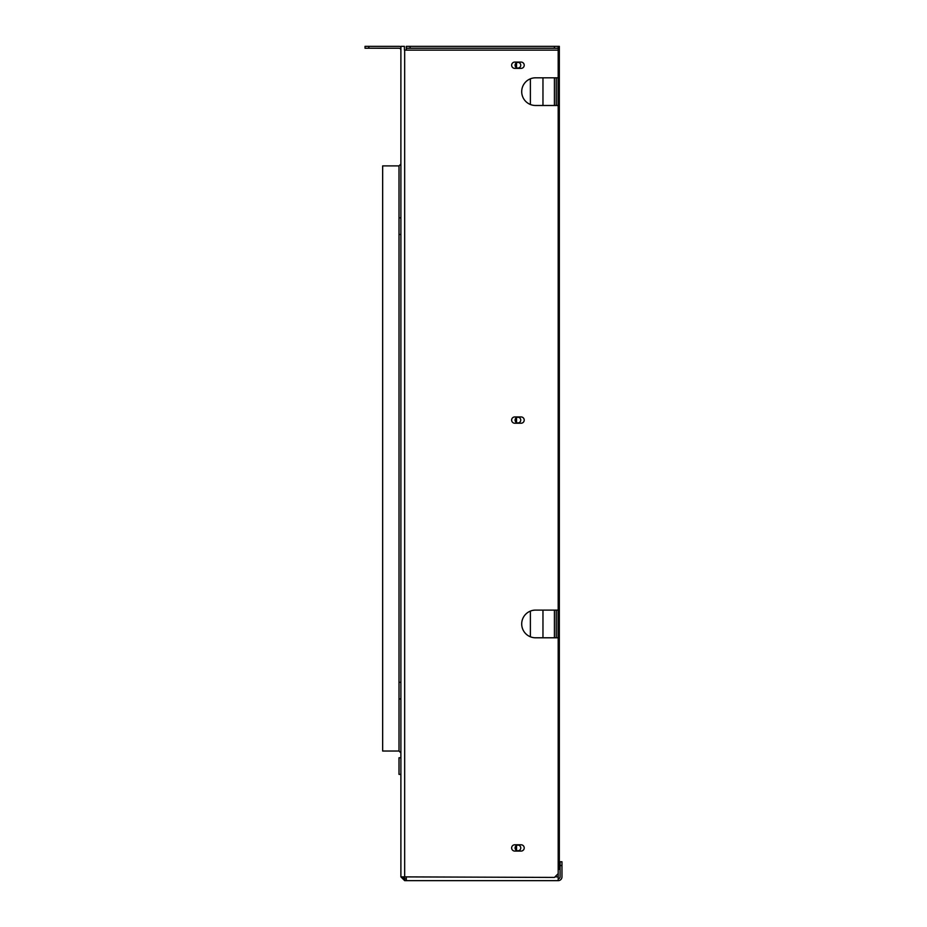<?xml version="1.0" encoding="UTF-8"?>
<svg xmlns="http://www.w3.org/2000/svg" width="927" height="927" viewBox="0 0 927 927"><rect width="100%" height="100%" fill="white"/><g stroke="black" fill="none" stroke-linecap="round" stroke-linejoin="round"><path stroke-width="1.39" d="M558.193 77.81L535.539 77.81A13.847 13.847 0 0 0 521.704 91.657A13.847 13.847 0 0 0 535.539 105.493L558.193 105.493L558.193 50.128L404.415 50.128L404.415 46.35L400.904 46.35L400.893 50.128L400.893 876.872L554.416 877.429L558.193 873.651L558.193 637.788L535.539 637.788A13.847 13.847 0 0 1 521.704 623.941A13.847 13.847 0 0 1 535.539 610.105L558.193 610.105L558.193 105.493M514.775 851.079L521.067 851.079A3.14 3.14 0 0 0 524.218 847.927A3.14 3.14 0 0 0 521.067 844.787L514.775 844.787A3.14 3.14 0 0 0 511.634 847.927A3.14 3.14 0 0 0 514.775 851.079M514.775 423.233L521.067 423.233A3.14 3.14 0 0 0 524.218 420.082A3.14 3.14 0 0 0 521.067 416.941L514.775 416.941A3.14 3.14 0 0 0 511.634 420.082A3.14 3.14 0 0 0 514.775 423.233M514.775 68.366L521.067 68.366A3.14 3.14 0 0 0 524.218 65.226A3.14 3.14 0 0 0 521.067 62.074L514.775 62.074A3.14 3.14 0 0 0 511.634 65.226A3.14 3.14 0 0 0 514.775 68.366M399.004 48.239A1.889 1.889 0 0 1 400.893 50.128L400.904 50.128M399.004 48.227L365.029 48.239L365.029 46.35L399.004 46.35A3.778 3.778 0 0 1 400.904 46.86M387.057 48.239L378.251 48.239L387.057 48.239M368.807 48.239L368.807 46.35M406.304 877.429L406.304 878.761L404.67 878.761L402.781 876.872M404.67 878.761L404.67 880.65L558.193 880.65A3.778 3.778 0 0 0 561.971 876.872L561.971 861.774L560.082 861.774L560.082 865.551L561.971 865.551M560.082 865.551L560.082 876.872A1.889 1.889 0 0 1 558.193 878.761M554.972 876.872L558.193 876.872L558.193 880.65M558.193 876.872L558.193 873.651M406.304 878.761L406.304 880.65M404.67 880.65L400.893 876.872M399.004 751.032L399.004 165.898L382.654 165.898L382.654 751.032L399.004 751.032L400.893 752.921M558.193 50.128L558.193 48.239L406.304 48.239L406.304 50.128M558.193 48.239L558.193 46.35L554.416 46.35L554.416 48.239M406.304 48.239L406.304 46.35L554.416 46.35M410.082 48.239L410.082 46.35M558.193 637.788L558.193 610.105M558.054 105.493L558.054 77.81M558.054 637.788L558.054 610.105M556.235 105.493L556.235 77.81M556.235 637.788L556.235 610.105M520.754 847.927A2.827 2.827 0 0 0 517.926 845.1A2.827 2.827 0 0 0 515.088 847.927A2.827 2.827 0 0 0 517.926 850.766A2.827 2.827 0 0 0 520.754 847.927M520.754 420.082A2.827 2.827 0 0 0 517.926 417.254A2.827 2.827 0 0 0 515.088 420.082A2.827 2.827 0 0 0 517.926 422.921A2.827 2.827 0 0 0 520.754 420.082M520.754 65.226A2.827 2.827 0 0 0 517.926 62.399A2.827 2.827 0 0 0 515.088 65.226A2.827 2.827 0 0 0 517.926 68.053A2.827 2.827 0 0 0 520.754 65.226M400.893 757.765L399.004 757.765L399.004 774.369L400.893 774.369M558.193 869.329L559.329 869.329L559.329 46.35L558.193 46.35M516.536 850.407L516.536 845.459L516.536 850.407M516.536 422.561L516.536 417.613L516.536 422.561M516.536 67.694L516.536 62.758L516.536 67.694M542.967 77.81L542.967 105.493M542.967 610.105L542.967 637.788M530.383 636.791L530.383 611.102M530.383 104.496L530.383 78.807M404.67 877.429L404.67 50.128M554.416 637.788L554.416 610.105M554.416 105.493L554.416 77.81M399.004 165.898L400.893 164.009M399.004 234.461L400.893 234.461M399.004 217.857L400.893 217.857M399.004 698.946L400.893 698.946M399.004 682.33L400.893 682.33"/></g></svg>
